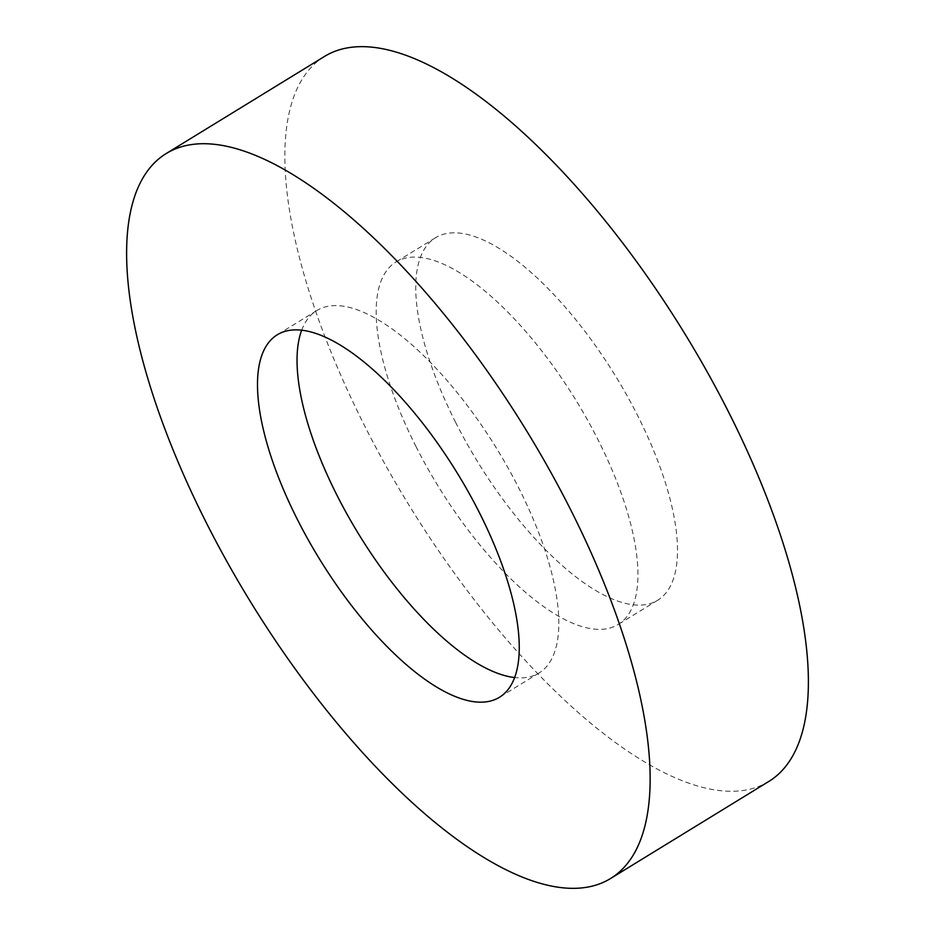 <?xml version="1.0" encoding="UTF-8"?>
<svg xmlns="http://www.w3.org/2000/svg" width="935" height="935" viewBox="0 0 935 935"><rect width="100%" height="100%" fill="white"/><g stroke="black" fill="none" stroke-linecap="round" stroke-linejoin="round"><path stroke-width="0.7" stroke-dasharray="4.67 3.51" d="M324.34 56.544A425.156 162.339 -121.5 0 0 364.369 425.308A425.156 162.339 -121.5 0 0 768.909 781.391M301.654 330.242A212.584 81.17 58.5 0 1 316.801 310.549A212.584 81.17 58.5 0 1 519.065 488.596A212.584 81.17 58.5 0 1 539.074 672.978A212.584 81.17 58.5 0 1 514.659 677.548M415.935 446.404A212.584 81.17 -121.5 0 0 618.199 624.451A212.584 81.17 -121.5 0 0 598.19 440.069A212.584 81.17 -121.5 0 0 395.926 262.022A212.584 81.17 -121.5 0 0 415.935 446.404M455.497 422.141A212.584 81.17 -121.5 0 0 657.761 600.188A212.584 81.17 -121.5 0 0 637.752 415.806A212.584 81.17 -121.5 0 0 435.488 237.759A212.584 81.17 -121.5 0 0 455.497 422.141M539.074 672.978L499.512 697.241M657.761 600.188L618.199 624.451M435.488 237.759L395.926 262.022M316.801 310.549L277.239 334.812"/><path stroke-width="1.4" d="M610.66 878.456L768.909 781.391A425.156 162.339 -121.5 0 0 728.879 412.639A425.156 162.339 -121.5 0 0 324.34 56.544L166.091 153.609A425.156 162.339 -121.5 0 0 206.121 522.361A425.156 162.339 -121.5 0 0 610.66 878.456A425.156 162.339 -121.5 0 0 570.63 509.692A425.156 162.339 -121.5 0 0 166.091 153.609M297.248 519.194A212.584 81.17 -121.5 0 0 499.512 697.241A212.584 81.17 -121.5 0 0 479.503 512.859A212.584 81.17 -121.5 0 0 277.239 334.812A212.584 81.17 -121.5 0 0 297.248 519.194M514.659 677.548A212.584 81.17 58.5 0 1 336.81 494.931A212.584 81.17 58.5 0 1 301.654 330.242"/></g></svg>
